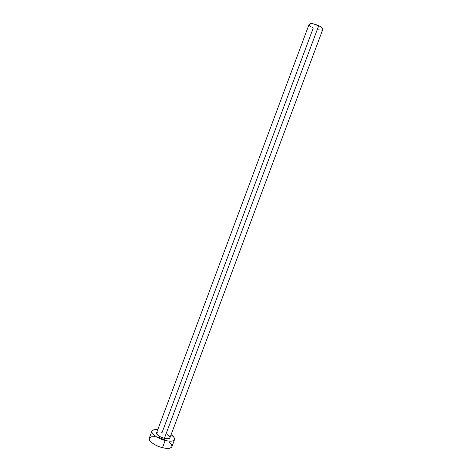 <?xml version="1.0" encoding="UTF-8"?>
<svg xmlns="http://www.w3.org/2000/svg" width="472" height="472" viewBox="0 0 472 472"><rect width="100%" height="100%" fill="white"/><g stroke="black" fill="none" stroke-linecap="round" stroke-linejoin="round"><path stroke-width="0.71" d="M311.042 26.845L309.579 25.6L309.219 24.143L311.137 23.6L313.402 23.866L319.91 26.302L322.382 28.208L322.795 29.441C322.978 28.408 321.621 27.158 318.718 25.683L164.374 438.346C167.477 439.054 169.324 438.889 169.914 437.851L169.407 438.405L167.896 438.777L164.374 438.346L318.718 25.683C313.662 23.535 310.464 23.081 309.119 24.32L156.556 432.853C156.651 434.901 159.259 436.73 164.374 438.346L160.456 436.889L156.916 434.246L156.686 432.623L157.784 432.033L159.695 431.945M151.907 431.19L149.264 438.276C148.013 440.818 155.146 445.969 162.474 447.692L165.176 440.47C157.855 438.718 150.698 433.632 151.913 431.172C152.527 429.874 154.468 429.378 157.742 429.679L155.512 429.597L152.898 430.163L151.831 431.526L151.943 432.446L153.471 434.606L156.533 436.901L160.651 438.966L165.176 440.47L162.474 447.692C167.731 448.866 170.858 448.542 171.861 446.724L174.51 439.644C173.537 441.385 170.422 441.662 165.176 440.47L167.365 440.936L158.769 437.337M167.365 440.936L171.153 441.19L172.61 440.978L174.374 439.916L174.616 439.113L173.808 437.137L171.1 434.677C173.773 436.594 174.911 438.246 174.516 439.627M167.112 434.417L169.507 436.399L169.967 437.568M160.869 432.098L162.132 432.37L313.237 28.09L312.063 27.482M154.657 436.641L151.406 436.812L149.506 437.845M149.27 438.258L149.825 440.647L152.149 442.96L155.795 445.208L160.203 447.037L164.663 448.146L168.469 448.37L171.023 447.68L171.867 446.707M171.961 446.199L171.171 444.176L168.799 441.904M322.665 29.647L321.574 30.102L318.447 29.878M169.914 437.851L322.795 29.435"/></g></svg>
